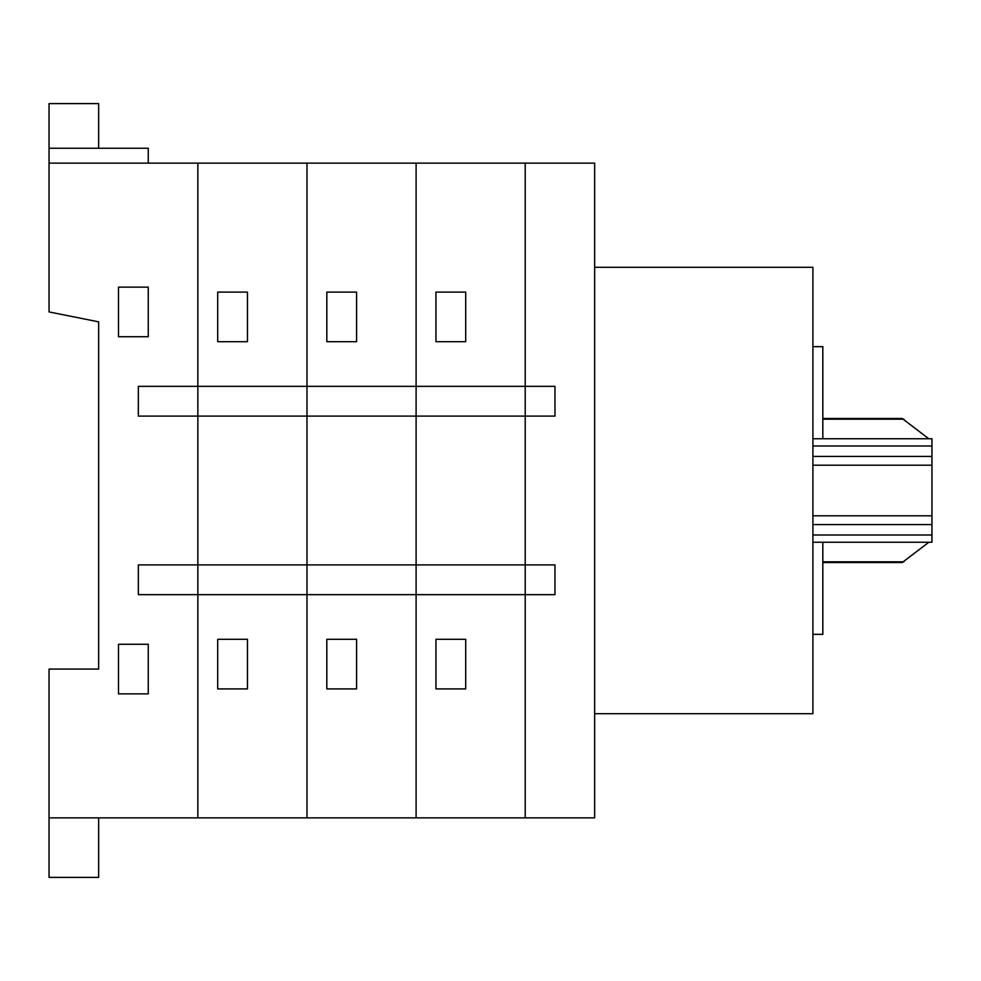 <?xml version="1.0" encoding="UTF-8"?>
<svg xmlns="http://www.w3.org/2000/svg" width="981" height="981" viewBox="0 0 981 981"><rect width="100%" height="100%" fill="white"/><g stroke="black" fill="none" stroke-linecap="round" stroke-linejoin="round"><path stroke-width="1.47" d="M148.254 336.741L118.493 336.741L118.493 287.139L148.254 287.139L148.254 336.741M118.493 644.259L148.254 644.259L148.254 693.861L118.493 693.861L118.493 644.259M197.855 594.658L138.333 594.658L138.333 564.897L197.855 564.897L197.855 594.658L197.855 416.103L138.333 416.103L138.333 386.342L197.855 386.342L197.855 416.103L197.855 163.128L594.658 163.128L594.658 817.872L525.215 817.872L525.215 594.658L197.855 594.658L197.855 817.872L197.855 594.658M49.05 311.933L98.652 321.854L98.652 669.067L49.05 669.067L49.05 817.872L306.979 817.872L306.979 564.897L306.979 817.872L416.103 817.872L416.103 564.897L416.103 817.872L525.215 817.872L525.215 564.897L525.215 594.658L554.976 594.658L554.976 564.897L525.215 564.897L525.215 416.103L197.855 416.103L197.855 564.897L306.979 564.897L306.979 386.342L306.979 564.897L416.103 564.897L416.103 386.342L416.103 564.897L525.215 564.897L525.215 386.342L525.215 416.103L554.976 416.103L554.976 386.342L525.215 386.342L525.215 163.128L525.215 386.342L416.103 386.342L416.103 163.128L416.103 386.342L306.979 386.342L306.979 163.128L306.979 386.342L197.855 386.342L197.855 163.128L49.05 163.128L49.05 311.933M594.658 713.702L594.658 267.298L812.906 267.298L812.906 713.702L594.658 713.702M247.457 341.695L217.696 341.695L217.696 292.093L247.457 292.093L247.457 341.695M217.696 639.305L247.457 639.305L247.457 688.907L217.696 688.907L217.696 639.305M356.581 341.695L326.82 341.695L326.82 292.093L356.581 292.093L356.581 341.695M326.82 639.305L356.581 639.305L356.581 688.907L326.82 688.907L326.82 639.305M435.944 639.305L465.705 639.305L465.705 688.907L435.944 688.907L435.944 639.305M465.705 341.695L435.944 341.695L435.944 292.093L465.705 292.093L465.705 341.695M98.652 148.254L98.652 103.606L49.05 103.606L49.05 148.254L148.254 148.254L148.254 163.128M49.05 817.872L49.05 877.394L98.652 877.394L98.652 817.872M49.05 148.254L49.05 163.128M931.95 452.977L931.95 528.023L931.95 438.765L812.906 438.765L931.95 438.765M931.95 542.235L812.906 542.235L931.95 542.235L931.95 528.023M928.799 438.765L902.201 418.482L822.826 418.482M822.826 562.53L902.201 562.53L928.86 542.235M822.826 419.194L903.992 419.194M822.826 561.806L903.992 561.806M812.906 346.661L822.826 346.661L822.826 438.765M822.826 542.235L822.826 634.339L812.906 634.339M812.906 445.987L931.95 445.987M812.906 456.447L931.852 456.447M812.906 465.202L931.484 465.202M812.906 535.013L931.95 535.013M812.906 524.553L931.852 524.553M812.906 515.798L931.484 515.798"/></g></svg>
